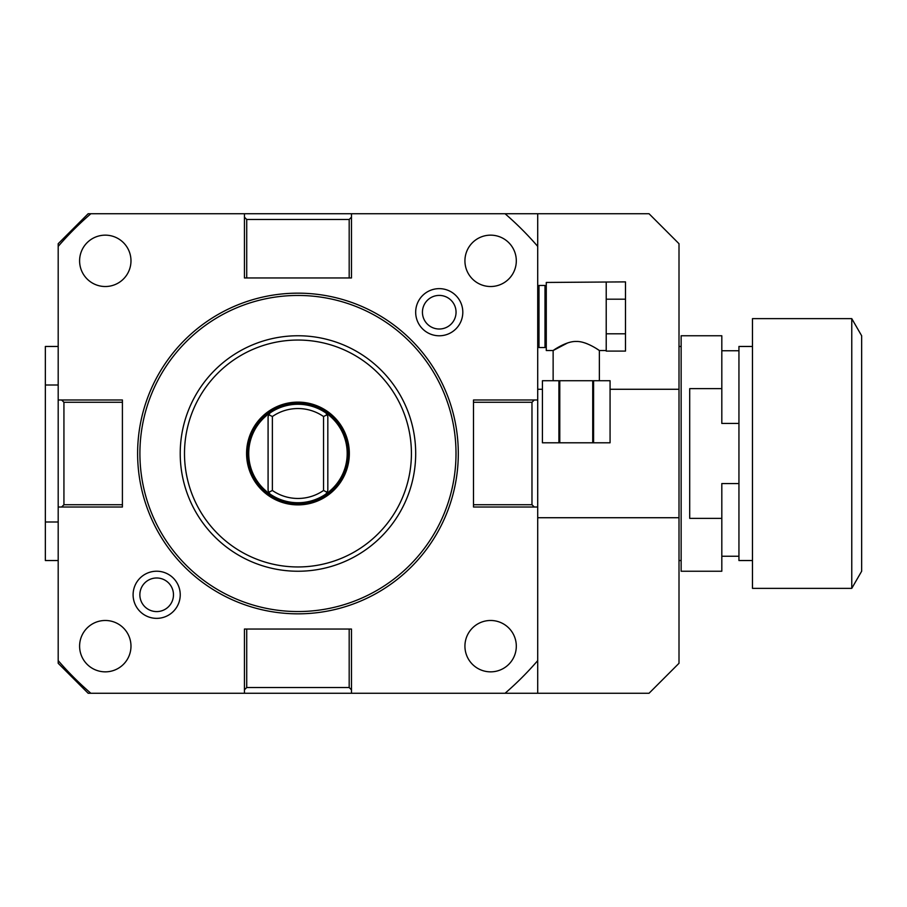 <?xml version="1.0" encoding="UTF-8"?>
<svg xmlns="http://www.w3.org/2000/svg" width="907" height="907" viewBox="0 0 907 907"><rect width="100%" height="100%" fill="white"/><g stroke="black" fill="none" stroke-linecap="round" stroke-linejoin="round"><path stroke-width="1.36" d="M537.715 660.613A316.826 316.826 0 0 1 505.063 693.265L537.715 693.265L537.715 213.735L90.847 213.735A316.826 316.826 0 0 0 58.195 246.387L58.195 663.289L88.16 693.265L244.436 693.265L244.436 689.819L246.727 687.529L349.184 687.529L351.474 689.819L351.474 693.265L505.063 693.265M90.847 693.265A316.826 316.826 0 0 1 58.195 660.613M537.715 246.387A316.826 316.826 0 0 0 505.063 213.735M180.232 594.788A23.571 23.571 0 0 0 156.673 571.217A23.571 23.571 0 0 0 133.102 594.788A23.571 23.571 0 0 0 156.673 618.359A23.571 23.571 0 0 0 180.232 594.788M462.808 312.212A23.571 23.571 0 0 0 439.237 288.641A23.571 23.571 0 0 0 415.678 312.212A23.571 23.571 0 0 0 439.237 335.783A23.571 23.571 0 0 0 462.808 312.212M246.727 687.529L246.727 629.039L244.436 629.039L244.436 689.819M246.727 629.039L351.474 629.039L351.474 689.819M351.474 693.265L244.436 693.265M537.715 517.727L679.003 517.727L679.003 663.289L649.038 693.265L537.715 693.265M679.003 517.727L679.003 389.273L610.071 389.273M542.42 389.273L537.715 389.273M537.715 213.735L649.038 213.735L679.003 243.711L679.003 389.273M90.847 213.735L88.16 213.735L58.195 243.711L58.195 246.387M351.474 217.181L349.184 219.471L349.184 277.961L351.474 277.961L351.474 213.735M349.184 219.471L246.727 219.471L244.436 217.181L244.436 213.735M349.184 277.961L244.436 277.961L244.436 217.181M246.727 219.471L246.727 277.961M61.631 399.987L63.932 402.277L122.411 402.277L122.411 399.987L58.195 399.987M63.932 402.277L63.932 504.723L61.631 507.013L58.195 507.013M122.411 402.277L122.411 507.013L61.631 507.013M63.932 504.723L122.411 504.723M58.195 346.463L45.35 346.463L45.35 560.537L58.195 560.537M58.195 384.999L45.35 384.999M58.195 522.001L45.35 522.001M738.944 423.444L721.813 423.444L721.813 335.76L681.146 335.76L681.146 571.24L721.813 571.24L721.813 483.556L738.944 483.556M721.813 518.362L689.705 518.362L689.705 388.638L721.813 388.638M752.47 346.463L738.944 346.463L738.944 560.537L752.47 560.537M752.47 453.5L752.47 318.629L851.764 318.629L851.764 588.371L752.47 588.371L752.47 453.5M851.764 318.629L861.65 335.76L861.65 571.24L851.764 588.371M349.184 687.529L349.184 629.039M537.715 507.013L473.499 507.013L473.499 399.987L537.715 399.987M534.28 507.013L531.978 504.723L531.978 402.277L534.28 399.987M531.978 402.277L473.499 402.277M531.978 504.723L473.499 504.723M458.296 453.5A160.335 160.335 0 0 1 297.95 613.835A160.335 160.335 0 0 1 137.615 453.5A160.335 160.335 0 0 1 297.95 293.165A160.335 160.335 0 0 1 458.296 453.5M456.006 453.5A158.045 158.045 0 0 0 297.95 295.455A158.045 158.045 0 0 0 139.905 453.5A158.045 158.045 0 0 0 297.95 611.545A158.045 158.045 0 0 0 456.006 453.5M180.221 453.5A117.74 117.74 0 0 0 297.95 571.24A117.74 117.74 0 0 0 415.689 453.5A117.74 117.74 0 0 0 297.95 335.76A117.74 117.74 0 0 0 180.221 453.5A117.74 117.74 0 0 0 297.95 571.24A117.74 117.74 0 0 0 415.689 453.5M349.331 453.5A51.382 51.382 0 0 0 297.95 402.118A51.382 51.382 0 0 0 246.579 453.5A51.382 51.382 0 0 0 297.95 504.882A51.382 51.382 0 0 0 349.331 453.5M348.095 453.5A50.146 50.146 0 0 1 297.95 503.646A50.146 50.146 0 0 1 247.815 453.5A50.146 50.146 0 0 1 297.95 403.354A50.146 50.146 0 0 1 348.095 453.5M325.976 493.986L327.824 490.472L327.824 416.528L325.976 413.014A49.239 49.239 0 0 1 325.976 493.986A49.239 49.239 0 0 1 248.722 453.5A49.239 49.239 0 0 1 269.935 413.014L268.087 416.528L268.087 490.472L269.935 493.986M325.976 413.014A49.239 49.239 0 0 0 269.935 413.014M326.974 413.977A4.286 4.286 0 0 1 327.348 414.59L323.538 416.528A44.953 44.953 0 0 0 272.372 416.528L268.563 414.59M327.348 492.41L323.538 490.472A44.953 44.953 0 0 1 272.372 490.472L268.563 492.41A4.286 4.286 0 0 0 268.937 493.023M323.538 416.528L323.538 490.472M272.372 490.472L272.372 416.528M516.31 646.169A25.691 25.691 0 0 0 490.619 620.479A25.691 25.691 0 0 0 464.928 646.169A25.691 25.691 0 0 0 490.619 671.849A25.691 25.691 0 0 0 516.31 646.169M516.31 260.831A25.691 25.691 0 0 0 490.619 235.151A25.691 25.691 0 0 0 464.928 260.831A25.691 25.691 0 0 0 490.619 286.521A25.691 25.691 0 0 0 516.31 260.831M130.982 646.169A25.691 25.691 0 0 0 105.291 620.479A25.691 25.691 0 0 0 79.601 646.169A25.691 25.691 0 0 0 105.291 671.849A25.691 25.691 0 0 0 130.982 646.169M130.982 260.831A25.691 25.691 0 0 0 105.291 235.151A25.691 25.691 0 0 0 79.601 260.831A25.691 25.691 0 0 0 105.291 286.521A25.691 25.691 0 0 0 130.982 260.831M173.475 594.788A16.802 16.802 0 0 0 156.673 577.986A16.802 16.802 0 0 0 139.859 594.788A16.802 16.802 0 0 0 156.673 611.59A16.802 16.802 0 0 0 173.475 594.788M456.051 312.212A16.802 16.802 0 0 0 439.237 295.41A16.802 16.802 0 0 0 422.435 312.212A16.802 16.802 0 0 0 439.237 329.014A16.802 16.802 0 0 0 456.051 312.212M537.715 286.737L538.996 285.456L538.996 347.54L537.715 346.247M546.275 346.247L544.994 347.54L544.994 285.456L538.996 285.456M606.216 282.474L606.216 299.185L625.49 299.185L625.49 281.884L546.275 282.451L546.275 350.533L553.134 350.533L567.691 342.903M596.455 348.617L599.368 350.533C600.876 351.565 586.67 340.975 576.251 341.474C565.821 340.975 551.626 351.565 553.134 350.533L553.134 380.713M599.368 380.713L599.368 350.533L606.216 350.533M606.216 334.377L606.216 351.1L625.49 351.1L625.49 333.799L606.216 333.799L606.216 334.377M606.216 299.185L606.216 333.799M584.811 342.903L587.237 343.787M625.49 299.185L625.49 333.799M558.905 380.713L610.071 380.713L610.071 442.797L542.42 442.797L542.431 380.713L558.905 380.713L558.905 442.797M542.431 380.713L542.42 442.797M559.778 380.713L559.778 442.797M592.724 380.713L592.724 442.797M593.597 380.713L593.597 442.797M184.495 453.5A113.454 113.454 0 0 0 297.95 566.954A113.454 113.454 0 0 0 411.415 453.5A113.454 113.454 0 0 0 297.95 340.046A113.454 113.454 0 0 0 184.495 453.5M681.146 560.537L679.003 560.537M681.146 346.463L679.003 346.463M738.944 556.252L721.813 556.252M738.944 350.748L721.813 350.748M544.994 347.54L538.996 347.54M610.071 380.713L610.071 442.797M546.275 286.737L544.994 285.456"/></g></svg>
